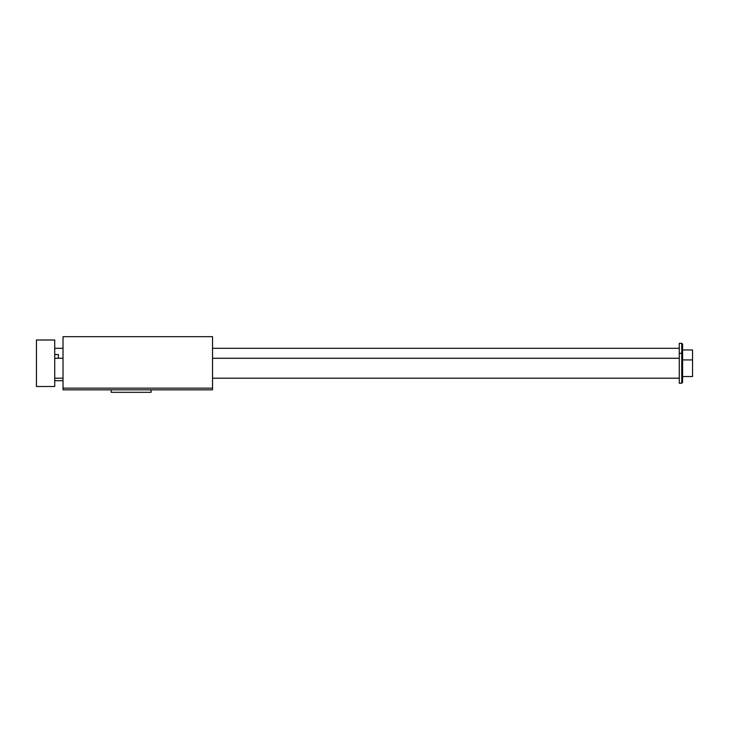<?xml version="1.0" encoding="UTF-8"?>
<svg xmlns="http://www.w3.org/2000/svg" width="729" height="729" viewBox="0 0 729 729"><rect width="100%" height="100%" fill="white"/><g stroke="black" fill="none" stroke-linecap="round" stroke-linejoin="round"><path stroke-width="1.09" d="M123.165 389.833L63.022 389.833L63.022 336.68L212.522 336.68L212.522 389.833L123.165 389.833M63.022 388.165L212.522 388.165M111.2 389.833L111.2 392.32L151.058 392.32L151.058 389.833M682.581 354.121L682.581 344.152L681.752 343.323L681.752 383.19L682.581 382.351L682.581 354.121L681.752 353.292L679.264 353.292L679.264 343.323L681.752 343.323M54.721 339.996L54.721 386.507L36.45 386.507L36.45 339.996L54.721 339.996M682.581 376.547L692.55 376.547L692.55 349.966L682.581 349.966M681.752 383.19L679.264 383.19L679.264 353.292M58.375 358.267L58.375 354.531L54.721 354.531M692.55 359.935L682.581 359.935M54.721 378.205L63.022 378.205M212.522 378.205L679.264 378.205M54.721 358.267L63.022 358.267M212.522 358.267L679.264 358.267M54.721 348.307L63.022 348.307M212.522 348.307L679.264 348.307M54.721 380.693L63.022 380.693"/></g></svg>
